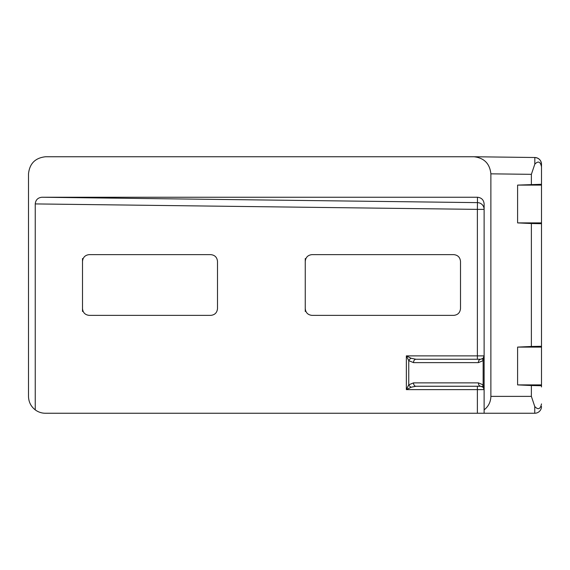 <?xml version="1.0" encoding="UTF-8"?>
<svg xmlns="http://www.w3.org/2000/svg" width="570" height="570" viewBox="0 0 570 570"><rect width="100%" height="100%" fill="white"/><g stroke="black" fill="none" stroke-linecap="round" stroke-linejoin="round"><path stroke-width="0.85" d="M473.998 156.75L45.586 156.75C35.297 157.854 29.604 163.547 28.5 173.836L28.5 396.378C28.643 401.928 30.894 406.431 35.247 409.873L35.247 203.917C35.668 199.892 37.891 197.669 41.916 197.248L477.461 197.248C481.486 197.669 483.709 199.892 484.122 203.917L484.122 409.873C488.483 406.431 490.734 401.928 490.877 396.378L490.877 173.836C489.801 163.647 484.179 157.947 473.998 156.75L534.831 157.505C538.878 157.947 541.101 160.198 541.5 164.253L541.5 184.281L517.603 185.1L541.5 185.1L541.5 184.281M541.5 170.252L541.5 164.253A6.747 6.747 -0 0 0 534.831 157.505L534.803 164.189L531.375 174.335L490.877 173.836M490.877 396.378L531.375 396.378L531.375 385.527L517.603 384.9L517.603 347.102L531.375 346.474L531.375 223.526L517.603 222.898L541.5 222.898L541.5 185.1M541.5 222.898L541.5 386.952M517.603 222.898L517.603 185.1M531.375 184.473L531.375 174.335M541.5 223.718L531.375 223.526M531.375 346.474L541.5 346.282M541.5 166.832C540.403 161.552 538.173 160.676 534.803 164.189M305.249 261.388L305.249 308.612C305.677 312.695 307.928 314.946 311.997 315.374L453.749 315.374C457.824 314.946 460.068 312.695 460.503 308.612L460.503 261.388C460.068 257.305 457.824 255.054 453.749 254.626L311.997 254.626C307.928 255.054 305.677 257.305 305.249 261.388L305.249 258.552M82.5 261.388L82.5 308.612C82.928 312.695 85.179 314.946 89.248 315.374L210.75 315.374C214.819 314.946 217.07 312.695 217.498 308.612L217.498 261.388C217.07 257.305 214.819 255.054 210.75 254.626L89.248 254.626C85.179 255.054 82.928 257.305 82.5 261.388L82.5 258.552M35.247 409.873A16.872 16.872 0 0 0 45.372 413.25L477.375 413.25L477.375 389.624L406.36 389.624L408.747 384.85A3.377 1.945 45 0 0 411.134 387.237L406.36 389.624L406.36 355.872L411.134 358.259L415.908 359.25L480.752 359.25L483.139 358.259L484.122 355.872L483.139 360.646L478.365 362.627L413.521 362.627L408.747 360.646L406.36 355.872L477.375 355.872L477.375 209.375L35.247 203.917M531.375 396.378L534.753 406.503L534.753 413.25A6.747 6.747 0 0 0 541.5 406.503A6.747 6.747 0 0 1 534.753 413.25L484.122 413.25L484.122 409.873M484.122 413.25L477.375 413.25M305.249 311.448L305.249 308.612M82.5 311.448L82.5 308.612M411.134 358.259A3.377 1.945 135 0 0 408.747 360.646L408.747 384.85L413.521 382.876L478.365 382.876L483.139 384.85L484.122 389.624L483.139 387.237L480.752 386.253L415.908 386.253L411.134 387.237M534.753 406.503C538.123 410.087 540.374 409.224 541.5 403.923M531.375 385.527L541.5 385.719M517.603 384.9L541.5 384.9M517.603 347.102L541.5 347.102M483.866 388.334L484.122 389.624A3.377 3.377 0 0 0 484.115 389.346A3.377 3.377 0 0 1 484.122 389.624L477.375 389.624L477.375 386.253M413.521 382.876A3.377 2.387 90 0 0 415.908 386.253M478.365 382.876A3.377 2.387 90 0 0 480.752 386.253L482.583 386.795M483.139 358.259A3.377 1.945 45 0 0 483.139 360.646L483.139 384.85A3.377 1.945 135 0 0 483.139 387.237M415.908 359.25A3.377 2.387 90 0 0 413.521 362.627M482.583 358.708L480.752 359.25A3.377 2.387 90 0 0 478.365 362.627M41.916 197.248L477.461 202.628L477.461 197.248M484.122 209.375L477.375 209.375L477.461 202.628A6.747 6.747 180 0 1 484.122 209.375M477.375 359.25L477.375 355.872L484.122 355.872L483.866 357.169M534.753 413.25A6.747 6.747 0 0 0 541.5 406.503"/></g></svg>
